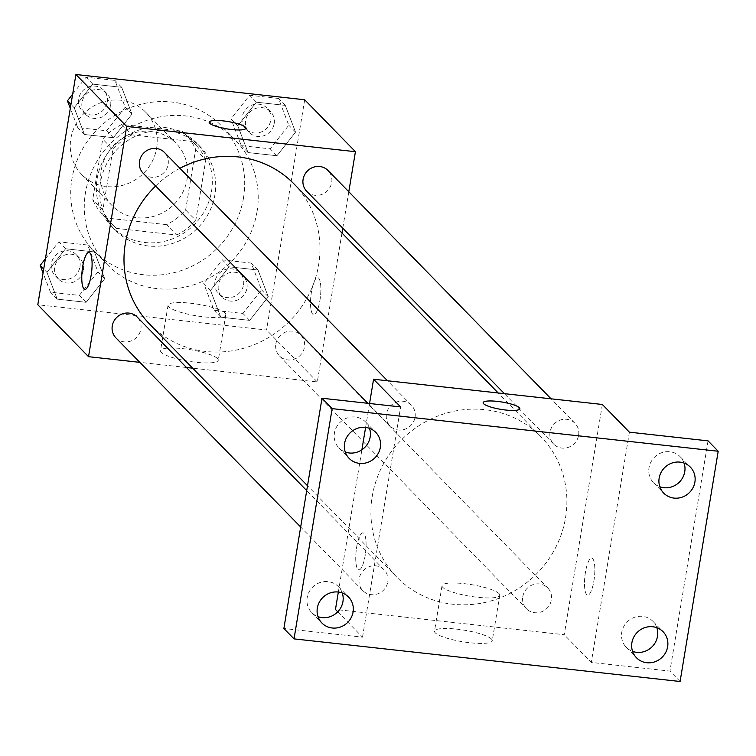 <?xml version="1.0" encoding="UTF-8"?>
<svg xmlns="http://www.w3.org/2000/svg" width="756" height="756" viewBox="0 0 756 756"><rect width="100%" height="100%" fill="white"/><g stroke="black" fill="none" stroke-linecap="round" stroke-linejoin="round"><path stroke-width="0.57" stroke-dasharray="3.78 2.83" d="M156.634 148.129A44.651 42.223 135.7 0 0 145.681 112.19A44.651 42.223 135.7 0 0 84.237 113.183A44.651 42.223 135.7 0 0 81.799 174.598A44.651 42.223 135.7 0 0 126.195 184.247A44.651 42.223 135.7 0 0 156.634 148.129M187.082 179.285A44.651 42.223 135.7 0 0 176.129 143.347A44.651 42.223 135.7 0 0 114.676 144.349A44.651 42.223 135.7 0 0 112.238 205.755A44.651 42.223 135.7 0 0 156.634 215.403A44.651 42.223 135.7 0 0 187.082 179.285M166.537 224.645L106.35 218.002A57.636 54.498 135.7 0 1 102.958 214.827A57.636 54.498 135.7 0 1 92.704 199.716L102.731 139.132A57.636 54.498 135.7 0 1 121.829 124.466L182.026 131.109A57.636 54.498 135.7 0 1 185.409 134.284A57.636 54.498 135.7 0 1 195.672 149.395L185.636 209.97A57.636 54.498 135.7 0 1 166.537 224.645L176.687 235.031L116.5 228.388L106.35 218.002M121.829 124.466L131.979 134.851L192.166 141.495L182.026 131.109M195.672 149.395L205.812 159.781L195.785 220.355L185.636 209.97M205.812 159.781A57.636 54.498 135.7 0 0 195.558 144.67A57.636 54.498 135.7 0 0 192.166 141.495M131.979 134.851A57.636 54.498 135.7 0 0 112.88 149.527L102.731 139.132M116.5 228.388A57.636 54.498 135.7 0 1 113.107 225.212A57.636 54.498 135.7 0 1 102.844 210.102L112.88 149.527M176.687 235.031A57.636 54.498 135.7 0 0 195.785 220.355M163.863 127.386A59.535 56.303 -44.3 0 1 196.919 143.338A59.535 56.303 -44.3 0 1 193.678 225.222A59.535 56.303 -44.3 0 1 111.737 226.545A59.535 56.303 -44.3 0 1 103.307 160.319A59.535 56.303 -44.3 0 1 163.863 127.386M167.246 130.845A59.535 56.303 135.7 0 0 106.691 163.778A59.535 56.303 135.7 0 0 115.12 230.013A59.535 56.303 135.7 0 0 174.315 242.874A59.535 56.303 135.7 0 0 214.912 194.717A59.535 56.303 135.7 0 0 200.302 146.796A59.535 56.303 135.7 0 0 167.246 130.845M102.844 210.102L92.704 199.716M243.508 197.874A89.312 84.455 135.7 0 0 221.602 125.997A89.312 84.455 135.7 0 0 98.696 127.991A89.312 84.455 135.7 0 0 93.829 250.812A89.312 84.455 135.7 0 0 182.612 270.109A89.312 84.455 135.7 0 0 243.508 197.874M257.031 211.727A89.312 84.455 135.7 0 0 235.135 139.851A89.312 84.455 135.7 0 0 112.228 141.844A89.312 84.455 135.7 0 0 107.361 264.666A89.312 84.455 135.7 0 0 196.144 283.963A89.312 84.455 135.7 0 0 257.031 211.727M74.192 107.73L92.808 84.133L121.697 87.327L131.979 114.109L113.362 137.696L84.474 134.502L74.192 107.73L92.808 84.133L121.697 87.327L131.979 114.109L113.362 137.696L84.474 134.502L74.192 107.73L70.96 104.422M46.938 272.349L65.555 248.762L94.443 251.946L104.725 278.728L86.108 302.315L57.22 299.13L46.938 272.349L65.555 248.762L94.443 251.946L104.725 278.728L86.108 302.315L57.22 299.13L46.938 272.349L43.706 269.041M304.687 99.764L266.575 330.003L37.8 304.753M237.762 125.779L256.378 102.192L285.277 105.386L295.549 132.158L276.932 155.745L248.044 152.561L237.762 125.779L256.378 102.192L285.277 105.386L295.549 132.158L276.932 155.745L248.044 152.561L237.762 125.779L230.996 118.862L249.612 95.265L278.51 98.46L288.783 125.241L270.166 148.828L241.277 145.634L230.996 118.862M210.508 290.408L229.125 266.821L258.023 270.005L268.295 296.787L249.678 320.374L220.79 317.18L210.508 290.408L229.125 266.821L258.023 270.005L268.295 296.787L249.678 320.374L220.79 317.18L210.508 290.408L203.742 283.481L222.358 259.894L251.257 263.079L261.529 289.86L242.922 313.447L214.024 310.262L203.742 283.481M150 324.513A100.624 95.152 135.7 0 0 250.038 346.248A100.624 95.152 135.7 0 0 318.635 264.865A100.624 95.152 135.7 0 0 293.961 183.888M179.937 168.286A100.624 95.152 135.7 0 0 155.623 186.004M341.967 233.028L317.312 381.941L192.667 368.181M186.477 367.501L139.822 362.351M348.8 191.759L342.77 228.189M115.923 337.885A14.884 14.071 135.7 0 0 130.722 341.098A14.884 14.071 135.7 0 0 140.871 329.058A14.884 14.071 135.7 0 0 137.214 317.076M143.177 173.256A14.884 14.071 135.7 0 0 157.976 176.469A14.884 14.071 135.7 0 0 168.125 164.43A14.884 14.071 135.7 0 0 164.468 152.457M306.747 191.315A14.884 14.071 135.7 0 0 321.546 194.528A14.884 14.071 135.7 0 0 331.695 182.489A14.884 14.071 135.7 0 0 328.047 170.516M275.845 343.961A14.884 14.071 -44.3 0 1 285.995 331.922A14.884 14.071 -44.3 0 1 300.793 335.135A14.884 14.071 -44.3 0 1 299.981 355.603A14.884 14.071 -44.3 0 1 279.493 355.934A14.884 14.071 -44.3 0 1 275.845 343.961M317.312 381.941L266.575 330.003M217.511 358.571A29.267 5.84 9.4 0 0 186.524 349.13A29.267 5.84 9.4 0 0 160.518 350.69A29.267 5.84 9.4 0 0 188.442 361.226A29.267 5.84 9.4 0 0 218.267 360.243A29.267 5.84 9.4 0 0 217.511 358.571M319.92 300.472A18.607 4.782 -83.7 0 0 317.737 277.65A18.607 4.782 -83.7 0 0 310.943 295.615A18.607 4.782 -83.7 0 0 313.655 314.638A18.607 4.782 -83.7 0 0 319.92 300.472A18.607 4.782 -83.7 0 0 317.718 277.65A18.607 4.782 -83.7 0 0 310.933 295.615A18.607 4.782 -83.7 0 0 313.636 314.638A18.607 4.782 -83.7 0 0 319.911 300.472M88.972 252.4L88.962 252.391A18.607 4.782 96.3 0 1 88.972 252.4A18.607 4.782 96.3 0 1 91.684 271.413A18.607 4.782 96.3 0 1 84.889 289.387A18.607 4.782 96.3 0 1 84.88 289.387M225.042 313.097A29.267 5.84 9.4 0 0 194.046 303.657A29.267 5.84 9.4 0 0 168.049 305.216A29.267 5.84 9.4 0 0 195.965 315.753A29.267 5.84 9.4 0 0 225.798 314.77A29.267 5.84 9.4 0 0 225.042 313.097M245.861 128.274L245.87 128.265A18.607 3.714 -170.6 0 1 245.861 128.274A18.607 3.714 -170.6 0 1 226.904 128.898A18.607 3.714 -170.6 0 1 209.157 122.198A18.607 3.714 -170.6 0 1 209.157 122.189L209.157 122.189M565.564 517.643A100.624 95.152 135.7 0 0 540.89 436.666A100.624 95.152 135.7 0 0 402.419 438.905A100.624 95.152 135.7 0 0 396.928 577.282A100.624 95.152 135.7 0 0 496.957 599.026A100.624 95.152 135.7 0 0 565.564 517.643M522.765 596.739A14.884 14.071 -44.3 0 1 532.914 584.7A14.884 14.071 -44.3 0 1 547.713 587.913A14.884 14.071 -44.3 0 1 546.9 608.382A14.884 14.071 -44.3 0 1 526.422 608.712A14.884 14.071 -44.3 0 1 522.765 596.739M415.044 417.208A14.884 14.071 135.7 0 0 411.396 405.235A14.884 14.071 135.7 0 0 390.909 405.566A14.884 14.071 135.7 0 0 390.096 426.034A14.884 14.071 135.7 0 0 404.895 429.247A14.884 14.071 135.7 0 0 415.044 417.208M578.614 435.267A14.884 14.071 135.7 0 0 574.966 423.284A14.884 14.071 135.7 0 0 554.488 423.625A14.884 14.071 135.7 0 0 553.675 444.093A14.884 14.071 135.7 0 0 568.465 447.306A14.884 14.071 135.7 0 0 578.614 435.267M387.79 581.837A14.884 14.071 135.7 0 0 384.142 569.854A14.884 14.071 135.7 0 0 363.655 570.185A14.884 14.071 135.7 0 0 362.842 590.653A14.884 14.071 135.7 0 0 377.641 593.876A14.884 14.071 135.7 0 0 387.79 581.837M602.352 404.479L564.231 634.719L335.466 609.468M338.348 592.043L361.897 449.801M365.602 427.423L369.561 403.496M680.088 681.496L669.939 671.101L591.296 662.426L564.231 634.719M337.752 611.812L362.521 637.166L283.878 628.491M491.495 639.047A29.267 5.84 9.4 0 0 460.508 629.606A29.267 5.84 9.4 0 0 434.502 631.165A29.267 5.84 9.4 0 0 462.426 641.702A29.267 5.84 9.4 0 0 492.25 640.729A29.267 5.84 9.4 0 0 491.495 639.047M362.521 637.166L400.642 406.926M356.671 547.042A18.607 4.782 96.3 0 1 362.946 532.876A18.607 4.782 96.3 0 1 365.658 551.889A18.607 4.782 96.3 0 1 358.864 569.863A18.607 4.782 96.3 0 1 356.671 547.042A18.607 4.782 96.3 0 1 362.956 532.876A18.607 4.782 96.3 0 1 365.668 551.889A18.607 4.782 96.3 0 1 358.873 569.863A18.607 4.782 96.3 0 1 356.69 547.042M629.408 432.177L591.296 662.426M593.904 580.948A18.607 4.782 -83.7 0 0 591.721 558.126A18.607 4.782 -83.7 0 0 584.927 576.1A18.607 4.782 -83.7 0 0 587.639 595.114A18.607 4.782 -83.7 0 0 593.904 580.948A18.607 4.782 -83.7 0 0 591.702 558.126A18.607 4.782 -83.7 0 0 584.917 576.1A18.607 4.782 -83.7 0 0 587.62 595.114A18.607 4.782 -83.7 0 0 593.895 580.948M499.026 593.573A29.267 5.84 9.4 0 0 468.03 584.133A29.267 5.84 9.4 0 0 442.033 585.692A29.267 5.84 9.4 0 0 469.958 596.229A29.267 5.84 9.4 0 0 499.782 595.255A29.267 5.84 9.4 0 0 499.026 593.573M519.854 408.75L519.854 408.75A18.607 3.714 -170.6 0 1 500.888 409.374A18.607 3.714 -170.6 0 1 483.141 402.674L483.141 402.664M369.504 428.35A18.607 17.596 135.7 0 0 365.62 421.999A18.607 17.596 135.7 0 0 340.02 422.415A18.607 17.596 135.7 0 0 339 448.006A18.607 17.596 135.7 0 0 345.265 452.041M342.26 592.978A18.607 17.596 135.7 0 0 338.367 586.618A18.607 17.596 135.7 0 0 312.767 587.034A18.607 17.596 135.7 0 0 311.746 612.625A18.607 17.596 135.7 0 0 318.011 616.66M684.076 463.078A18.607 17.596 135.7 0 0 680.183 456.728A18.607 17.596 135.7 0 0 654.583 457.144A18.607 17.596 135.7 0 0 653.562 482.725A18.607 17.596 135.7 0 0 659.827 486.76M656.822 627.697A18.607 17.596 135.7 0 0 652.929 621.347A18.607 17.596 135.7 0 0 627.329 621.763A18.607 17.596 135.7 0 0 626.308 647.353A18.607 17.596 135.7 0 0 632.574 651.388M708.051 440.861L669.939 671.101M246.938 288.253A14.884 14.071 135.7 0 0 243.29 276.271A14.884 14.071 135.7 0 0 222.803 276.601A14.884 14.071 135.7 0 0 221.99 297.07A14.884 14.071 135.7 0 0 236.789 300.293A14.884 14.071 135.7 0 0 246.938 288.253M229.125 266.821L222.358 259.894M258.023 270.005L251.257 263.079M268.295 296.787L261.529 289.86M249.678 320.374L242.922 313.447M220.79 317.18L214.024 310.262M243.555 284.785A14.884 14.071 135.7 0 0 239.907 272.803A14.884 14.071 135.7 0 0 219.42 273.143A14.884 14.071 135.7 0 0 218.607 293.611A14.884 14.071 135.7 0 0 233.406 296.825A14.884 14.071 135.7 0 0 243.555 284.785M45.407 258.788L58.788 241.835L87.687 245.029L97.959 271.801L79.342 295.388L50.454 292.203L43.064 272.954M83.368 270.194A14.884 14.071 135.7 0 0 79.711 258.212A14.884 14.071 135.7 0 0 59.233 258.543A14.884 14.071 135.7 0 0 58.42 279.011A14.884 14.071 135.7 0 0 73.219 282.234A14.884 14.071 135.7 0 0 83.368 270.194M65.555 248.762L58.788 241.835M94.443 251.946L87.687 245.029M104.725 278.728L97.959 271.801M86.108 302.315L79.342 295.388M57.22 299.13L50.454 292.203M79.985 266.726A14.884 14.071 135.7 0 0 76.328 254.753A14.884 14.071 135.7 0 0 55.849 255.084A14.884 14.071 135.7 0 0 55.037 275.553A14.884 14.071 135.7 0 0 69.835 278.766A14.884 14.071 135.7 0 0 79.985 266.726M274.192 123.625A14.884 14.071 135.7 0 0 270.544 111.642A14.884 14.071 135.7 0 0 250.056 111.982A14.884 14.071 135.7 0 0 249.244 132.451A14.884 14.071 135.7 0 0 264.042 135.664A14.884 14.071 135.7 0 0 274.192 123.625M256.378 102.192L249.612 95.265M285.277 105.386L278.51 98.46M295.549 132.158L288.783 125.241M276.932 155.745L270.166 148.828M248.044 152.561L241.277 145.634M270.809 120.166A14.884 14.071 135.7 0 0 267.161 108.184A14.884 14.071 135.7 0 0 246.673 108.514A14.884 14.071 135.7 0 0 245.861 128.983A14.884 14.071 135.7 0 0 260.659 132.206A14.884 14.071 135.7 0 0 270.809 120.166M72.661 94.169L86.042 77.216L114.931 80.401L125.212 107.182L106.596 130.769L77.707 127.575L70.317 108.335M110.622 105.566A14.884 14.071 135.7 0 0 106.965 93.593A14.884 14.071 135.7 0 0 86.486 93.924A14.884 14.071 135.7 0 0 85.674 114.392A14.884 14.071 135.7 0 0 100.472 117.605A14.884 14.071 135.7 0 0 110.622 105.566M92.808 84.133L86.042 77.216M121.697 87.327L114.931 80.401M131.979 114.109L125.212 107.182M113.362 137.696L106.596 130.769M84.474 134.502L77.707 127.575M107.239 102.107A14.884 14.071 135.7 0 0 103.581 90.125A14.884 14.071 135.7 0 0 83.103 90.455A14.884 14.071 135.7 0 0 82.291 110.924A14.884 14.071 135.7 0 0 97.089 114.147A14.884 14.071 135.7 0 0 107.239 102.107M81.799 174.598L112.238 205.755M145.681 112.19L176.129 143.347M200.302 146.796L196.919 143.338M115.12 230.013L111.737 226.545M113.107 225.212L102.958 214.827M195.558 144.67L185.409 134.284M235.135 139.851L221.602 125.997M107.361 264.666L93.829 250.812M168.049 305.216L160.518 350.69M225.798 314.77L218.267 360.243M540.89 436.666L498.223 392.988M396.928 577.282L307.512 485.749M279.493 355.934L526.422 608.712M300.793 335.135L547.713 587.913M411.396 405.235L387.488 380.759M390.096 426.034L367.907 403.317M574.966 423.284L551.058 398.818M553.675 444.093L504.413 393.668M384.142 569.854L306.709 490.587M362.842 590.653L300.68 527.017M442.033 585.692L434.502 631.165M499.782 595.255L492.25 640.729M339 448.006L349.149 458.391M365.62 421.999L375.77 432.385M653.562 482.725L663.711 493.11M680.183 456.728L690.332 467.113M626.308 647.353L636.457 657.739M652.929 621.347L663.078 631.732M311.746 612.625L321.895 623.01M338.367 586.618L348.516 597.013M243.29 276.271L239.907 272.803M221.99 297.07L218.607 293.611M79.711 258.212L76.328 254.753M58.42 279.011L55.037 275.553M270.544 111.642L267.161 108.184M249.244 132.451L245.861 128.983M106.965 93.593L103.581 90.125M85.674 114.392L82.291 110.924"/><path stroke-width="1.13" d="M139.822 362.351L88.537 356.69L37.8 304.753L75.912 74.504L304.687 99.764L355.424 151.701L348.8 191.759M88.537 356.69L126.658 126.45L75.912 74.504M126.658 126.45L355.424 151.701M209.157 122.189A18.607 3.714 -170.6 0 1 225.694 121.206A18.607 3.714 -170.6 0 1 245.379 127.206A18.607 3.714 -170.6 0 1 245.87 128.265A18.607 3.714 -170.6 0 1 226.904 128.879A18.607 3.714 -170.6 0 1 209.157 122.189A18.607 3.714 -170.6 0 1 225.685 121.196A18.607 3.714 -170.6 0 1 245.388 127.197A18.607 3.714 -170.6 0 1 245.87 128.265M498.223 392.988L293.961 183.888A100.624 95.152 135.7 0 0 179.937 168.286M155.623 186.004A100.624 95.152 135.7 0 0 150 324.513L307.512 485.749M192.667 368.181L186.477 367.501M342.77 228.189L341.967 233.028M306.709 490.587L137.214 317.076A14.884 14.071 135.7 0 0 116.736 317.407A14.884 14.071 135.7 0 0 115.923 337.885L300.68 527.017M387.488 380.759L164.468 152.457A14.884 14.071 135.7 0 0 143.99 152.788A14.884 14.071 135.7 0 0 143.177 173.256L367.907 403.317M551.058 398.818L328.047 170.516A14.884 14.071 135.7 0 0 307.56 170.847A14.884 14.071 135.7 0 0 306.747 191.315L504.413 393.668M82.688 266.556A18.607 4.782 96.3 0 1 88.962 252.391A18.607 4.782 96.3 0 1 91.674 271.413A18.607 4.782 96.3 0 1 84.88 289.378A18.607 4.782 96.3 0 1 82.688 266.556M84.88 289.387A18.607 4.782 96.3 0 1 82.706 266.566A18.607 4.782 96.3 0 1 88.962 252.4M373.577 379.228L602.352 404.479L629.408 432.177L708.051 440.861L718.2 451.247L680.088 681.496L294.027 638.877L283.878 628.491L321.999 398.242L400.642 406.926L373.577 379.228L369.561 403.496M337.752 611.812L335.466 609.468L338.348 592.043M361.897 449.801L365.602 427.423M294.027 638.877L332.149 408.637L321.999 398.242M332.149 408.637L718.2 451.247M483.141 402.674A18.607 3.714 -170.6 0 1 499.678 401.691A18.607 3.714 -170.6 0 1 519.363 407.682A18.607 3.714 -170.6 0 1 519.854 408.741A18.607 3.714 -170.6 0 1 500.888 409.365A18.607 3.714 -170.6 0 1 483.141 402.664A18.607 3.714 -170.6 0 1 499.669 401.672A18.607 3.714 -170.6 0 1 519.372 407.673A18.607 3.714 -170.6 0 1 519.854 408.75M345.265 452.041A18.607 17.596 135.7 0 0 349.338 452.986A18.607 17.596 135.7 0 0 369.504 428.35M318.011 616.66A18.607 17.596 135.7 0 0 322.084 617.614A18.607 17.596 135.7 0 0 342.26 592.978M659.827 486.76A18.607 17.596 135.7 0 0 663.9 487.714A18.607 17.596 135.7 0 0 684.076 463.078M632.574 651.388A18.607 17.596 135.7 0 0 636.647 652.333A18.607 17.596 135.7 0 0 656.822 627.697M338.187 592.024A18.607 17.596 -44.3 0 1 348.516 597.013A18.607 17.596 -44.3 0 1 351.153 617.709A18.607 17.596 -44.3 0 1 332.224 628A18.607 17.596 -44.3 0 1 321.895 623.01A18.607 17.596 -44.3 0 1 319.259 602.315A18.607 17.596 -44.3 0 1 338.187 592.024M652.749 626.752A18.607 17.596 -44.3 0 1 663.078 631.732A18.607 17.596 -44.3 0 1 665.715 652.428A18.607 17.596 -44.3 0 1 646.796 662.728A18.607 17.596 -44.3 0 1 636.457 657.739A18.607 17.596 -44.3 0 1 633.821 637.043A18.607 17.596 -44.3 0 1 652.749 626.752M680.003 462.124A18.607 17.596 -44.3 0 1 690.332 467.113A18.607 17.596 -44.3 0 1 692.968 487.809A18.607 17.596 -44.3 0 1 674.04 498.1A18.607 17.596 -44.3 0 1 663.711 493.11A18.607 17.596 -44.3 0 1 661.075 472.415A18.607 17.596 -44.3 0 1 680.003 462.124M365.441 427.405A18.607 17.596 -44.3 0 1 375.77 432.385A18.607 17.596 -44.3 0 1 378.406 453.08A18.607 17.596 -44.3 0 1 359.478 463.381A18.607 17.596 -44.3 0 1 349.149 458.391A18.607 17.596 -44.3 0 1 346.513 437.696A18.607 17.596 -44.3 0 1 365.441 427.405M43.064 272.954L40.172 265.422L45.407 258.788M43.706 269.041L40.172 265.422M70.317 108.335L67.426 100.803L72.661 94.169M70.96 104.422L67.426 100.803"/></g></svg>
